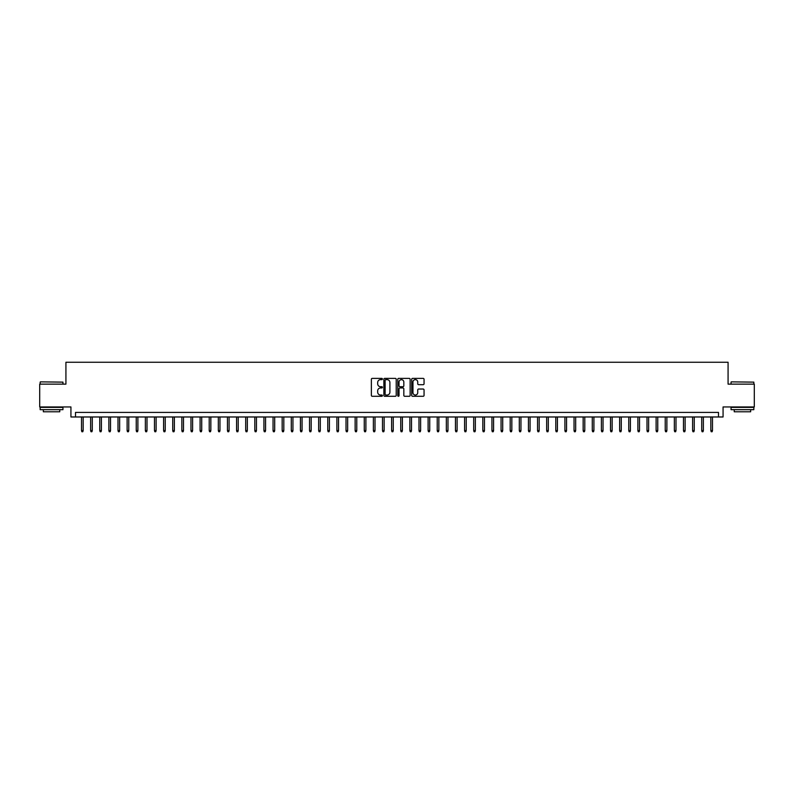 <?xml version="1.0" encoding="UTF-8"?>
<svg xmlns="http://www.w3.org/2000/svg" width="794" height="794" viewBox="0 0 794 794"><rect width="100%" height="100%" fill="white"/><g stroke="black" fill="none" stroke-linecap="round" stroke-linejoin="round"><path stroke-width="1.19" d="M382.41 379.006A0.625 0.625 0 0 0 381.785 378.381L372.267 378.381A0.893 0.893 0 0 0 371.374 379.274L371.374 395.392A0.893 0.893 0 0 0 372.267 396.285L381.785 396.285A0.625 0.625 0 0 0 382.41 395.66A0.625 0.625 0 0 0 381.785 395.035L380.554 395.035A2.868 2.868 0 0 1 377.686 392.167L377.686 390.827A2.868 2.868 0 0 1 380.554 387.958L381.785 387.958A0.625 0.625 0 0 0 382.41 387.333A0.625 0.625 0 0 0 381.785 386.708L380.554 386.708A2.868 2.868 0 0 1 377.686 383.839L377.686 382.5A2.868 2.868 0 0 1 380.554 379.631L381.785 379.631A0.625 0.625 0 0 0 382.41 379.006M423.162 384.693A0.893 0.893 0 0 0 424.056 383.8L424.056 379.274A0.893 0.893 0 0 0 423.162 378.381L412.602 378.381A0.893 0.893 0 0 0 411.709 379.274L411.709 395.392A0.893 0.893 0 0 0 412.602 396.285L423.162 396.285A0.893 0.893 0 0 0 424.056 395.392L424.056 389.923A0.893 0.893 0 0 0 423.162 389.03L418.646 389.03A0.893 0.893 0 0 0 417.743 389.923L417.743 392.633A2.392 2.392 0 0 1 415.351 395.035A2.392 2.392 0 0 1 412.959 392.633L412.959 382.023A2.392 2.392 0 0 1 415.351 379.631A2.392 2.392 0 0 1 417.743 382.023L417.743 383.8A0.893 0.893 0 0 0 418.646 384.693L423.162 384.693M718.501 416.979L723.066 416.979L723.066 406.945L754.3 406.945L754.3 384.137L728.078 384.137L728.078 362.253L65.922 362.253L65.922 384.137L39.7 384.137L39.7 406.945L70.934 406.945L70.934 416.979L718.501 416.979L718.501 412.414L75.499 412.414L75.499 416.979M396.216 379.274A0.893 0.893 0 0 0 395.323 378.381L384.753 378.381A0.893 0.893 0 0 0 383.859 379.274L383.859 395.392A0.893 0.893 0 0 0 384.753 396.285L395.323 396.285A0.893 0.893 0 0 0 396.216 395.392L396.216 379.274M398.677 378.381L409.247 378.381A0.893 0.893 0 0 1 410.141 379.274L410.141 395.392A0.893 0.893 0 0 1 409.247 396.285L404.722 396.285A0.893 0.893 0 0 1 403.828 395.392L403.828 388.852A0.893 0.893 0 0 0 402.935 387.958L399.928 387.958A0.893 0.893 0 0 0 399.035 388.852L399.035 395.66A0.625 0.625 0 0 1 398.409 396.285A0.625 0.625 0 0 1 397.784 395.66L397.784 379.274A0.893 0.893 0 0 1 398.677 378.381M385.745 379.631A0.625 0.625 0 0 0 385.12 380.257L385.12 394.41A0.625 0.625 0 0 0 385.745 395.035L387.045 395.035A2.868 2.868 0 0 0 389.904 392.167L389.904 382.5A2.868 2.868 0 0 0 387.045 379.631L385.745 379.631M403.828 382.073A2.392 2.392 0 0 0 401.427 379.681A2.392 2.392 0 0 0 399.035 382.073L399.035 385.815A0.893 0.893 0 0 0 399.928 386.708L402.935 386.708A0.893 0.893 0 0 0 403.828 385.815L403.828 382.073M83.162 430.566L82.794 431.747L81.881 431.747L81.514 430.566L83.162 430.566L83.162 416.979M81.514 430.566L81.514 416.979M40.434 381.864L62.954 382.132L40.434 381.864M51.56 409.674L40.157 409.674L40.157 407.401L62.954 407.401L62.954 409.674L51.56 409.674M59.768 409.674L59.768 411.778L43.352 411.778L43.352 409.674M731.314 381.864L753.843 382.132L731.314 381.864M742.44 409.674L731.046 409.674L731.046 407.401L753.843 407.401L753.843 409.674L742.44 409.674M750.648 409.674L750.648 411.778L734.232 411.778L734.232 409.674M92.283 430.566L91.915 431.747L91.002 431.747L90.635 430.566L92.283 430.566L92.283 416.979M90.635 430.566L90.635 416.979M101.404 430.566L101.037 431.747L100.123 431.747L99.756 430.566L101.404 430.566L101.404 416.979M99.756 430.566L99.756 416.979M110.525 430.566L110.158 431.747L109.244 431.747L108.877 430.566L110.525 430.566L110.525 416.979M108.877 430.566L108.877 416.979M119.646 430.566L119.279 431.747L118.366 431.747L117.998 430.566L119.646 430.566L119.646 416.979M117.998 430.566L117.998 416.979M128.767 430.566L128.4 431.747L127.487 431.747L127.119 430.566L128.767 430.566L128.767 416.979M127.119 430.566L127.119 416.979M137.888 430.566L137.521 431.747L136.608 431.747L136.24 430.566L137.888 430.566L137.888 416.979M136.24 430.566L136.24 416.979M146.999 430.566L146.642 431.747L145.729 431.747L145.362 430.566L146.999 430.566L146.999 416.979M145.362 430.566L145.362 416.979M156.12 430.566L155.763 431.747L154.85 431.747L154.483 430.566L156.12 430.566L156.12 416.979M154.483 430.566L154.483 416.979M165.241 430.566L164.884 431.747L163.971 431.747L163.604 430.566L165.241 430.566L165.241 416.979M163.604 430.566L163.604 416.979M174.362 430.566L174.005 431.747L173.092 431.747L172.725 430.566L174.362 430.566L174.362 416.979M172.725 430.566L172.725 416.979M183.483 430.566L183.126 431.747L182.213 431.747L181.846 430.566L183.483 430.566L183.483 416.979M181.846 430.566L181.846 416.979M192.605 430.566L192.237 431.747L191.334 431.747L190.967 430.566L192.605 430.566L192.605 416.979M190.967 430.566L190.967 416.979M201.726 430.566L201.358 431.747L200.455 431.747L200.088 430.566L201.726 430.566L201.726 416.979M200.088 430.566L200.088 416.979M210.847 430.566L210.479 431.747L209.576 431.747L209.209 430.566L210.847 430.566L210.847 416.979M209.209 430.566L209.209 416.979M219.968 430.566L219.601 431.747L218.687 431.747L218.33 430.566L219.968 430.566L219.968 416.979M218.33 430.566L218.33 416.979M229.089 430.566L228.722 431.747L227.809 431.747L227.451 430.566L229.089 430.566L229.089 416.979M227.451 430.566L227.451 416.979M238.21 430.566L237.843 431.747L236.93 431.747L236.572 430.566L238.21 430.566L238.21 416.979M236.572 430.566L236.572 416.979M247.331 430.566L246.964 431.747L246.051 431.747L245.693 430.566L247.331 430.566L247.331 416.979M245.693 430.566L245.693 416.979M256.452 430.566L256.085 431.747L255.172 431.747L254.814 430.566L256.452 430.566L256.452 416.979M254.814 430.566L254.814 416.979M265.573 430.566L265.206 431.747L264.293 431.747L263.926 430.566L265.573 430.566L265.573 416.979M263.926 430.566L263.926 416.979M274.694 430.566L274.327 431.747L273.414 431.747L273.047 430.566L274.694 430.566L274.694 416.979M273.047 430.566L273.047 416.979M283.815 430.566L283.448 431.747L282.535 431.747L282.168 430.566L283.815 430.566L283.815 416.979M282.168 430.566L282.168 416.979M292.936 430.566L292.569 431.747L291.656 431.747L291.289 430.566L292.936 430.566L292.936 416.979M291.289 430.566L291.289 416.979M302.057 430.566L301.69 431.747L300.777 431.747L300.41 430.566L302.057 430.566L302.057 416.979M300.41 430.566L300.41 416.979M311.179 430.566L310.811 431.747L309.898 431.747L309.531 430.566L311.179 430.566L311.179 416.979M309.531 430.566L309.531 416.979M320.3 430.566L319.932 431.747L319.019 431.747L318.652 430.566L320.3 430.566L320.3 416.979M318.652 430.566L318.652 416.979M329.421 430.566L329.053 431.747L328.14 431.747L327.773 430.566L329.421 430.566L329.421 416.979M327.773 430.566L327.773 416.979M338.542 430.566L338.175 431.747L337.261 431.747L336.894 430.566L338.542 430.566L338.542 416.979M336.894 430.566L336.894 416.979M347.653 430.566L347.296 431.747L346.382 431.747L346.015 430.566L347.653 430.566L347.653 416.979M346.015 430.566L346.015 416.979M356.774 430.566L356.417 431.747L355.504 431.747L355.136 430.566L356.774 430.566L356.774 416.979M355.136 430.566L355.136 416.979M365.895 430.566L365.538 431.747L364.625 431.747L364.257 430.566L365.895 430.566L365.895 416.979M364.257 430.566L364.257 416.979M375.016 430.566L374.659 431.747L373.746 431.747L373.379 430.566L375.016 430.566L375.016 416.979M373.379 430.566L373.379 416.979M384.137 430.566L383.78 431.747L382.867 431.747L382.5 430.566L384.137 430.566L384.137 416.979M382.5 430.566L382.5 416.979M393.258 430.566L392.891 431.747L391.988 431.747L391.621 430.566L393.258 430.566L393.258 416.979M391.621 430.566L391.621 416.979M402.379 430.566L402.012 431.747L401.109 431.747L400.742 430.566L402.379 430.566L402.379 416.979M400.742 430.566L400.742 416.979M411.5 430.566L411.133 431.747L410.22 431.747L409.863 430.566L411.5 430.566L411.5 416.979M409.863 430.566L409.863 416.979M420.622 430.566L420.254 431.747L419.341 431.747L418.984 430.566L420.622 430.566L420.622 416.979M418.984 430.566L418.984 416.979M429.743 430.566L429.375 431.747L428.462 431.747L428.105 430.566L429.743 430.566L429.743 416.979M428.105 430.566L428.105 416.979M438.864 430.566L438.496 431.747L437.583 431.747L437.226 430.566L438.864 430.566L438.864 416.979M437.226 430.566L437.226 416.979M447.985 430.566L447.618 431.747L446.704 431.747L446.347 430.566L447.985 430.566L447.985 416.979M446.347 430.566L446.347 416.979M457.106 430.566L456.739 431.747L455.825 431.747L455.458 430.566L457.106 430.566L457.106 416.979M455.458 430.566L455.458 416.979M466.227 430.566L465.86 431.747L464.947 431.747L464.579 430.566L466.227 430.566L466.227 416.979M464.579 430.566L464.579 416.979M475.348 430.566L474.981 431.747L474.068 431.747L473.7 430.566L475.348 430.566L475.348 416.979M473.7 430.566L473.7 416.979M484.469 430.566L484.102 431.747L483.189 431.747L482.821 430.566L484.469 430.566L484.469 416.979M482.821 430.566L482.821 416.979M493.59 430.566L493.223 431.747L492.31 431.747L491.943 430.566L493.59 430.566L493.59 416.979M491.943 430.566L491.943 416.979M502.711 430.566L502.344 431.747L501.431 431.747L501.064 430.566L502.711 430.566L502.711 416.979M501.064 430.566L501.064 416.979M511.832 430.566L511.465 431.747L510.552 431.747L510.185 430.566L511.832 430.566L511.832 416.979M510.185 430.566L510.185 416.979M520.953 430.566L520.586 431.747L519.673 431.747L519.306 430.566L520.953 430.566L520.953 416.979M519.306 430.566L519.306 416.979M530.074 430.566L529.707 431.747L528.794 431.747L528.427 430.566L530.074 430.566L530.074 416.979M528.427 430.566L528.427 416.979M539.186 430.566L538.828 431.747L537.915 431.747L537.548 430.566L539.186 430.566L539.186 416.979M537.548 430.566L537.548 416.979M548.307 430.566L547.949 431.747L547.036 431.747L546.669 430.566L548.307 430.566L548.307 416.979M546.669 430.566L546.669 416.979M557.428 430.566L557.07 431.747L556.157 431.747L555.79 430.566L557.428 430.566L557.428 416.979M555.79 430.566L555.79 416.979M566.549 430.566L566.191 431.747L565.278 431.747L564.911 430.566L566.549 430.566L566.549 416.979M564.911 430.566L564.911 416.979M575.67 430.566L575.313 431.747L574.399 431.747L574.032 430.566L575.67 430.566L575.67 416.979M574.032 430.566L574.032 416.979M584.791 430.566L584.424 431.747L583.521 431.747L583.153 430.566L584.791 430.566L584.791 416.979M583.153 430.566L583.153 416.979M593.912 430.566L593.545 431.747L592.642 431.747L592.274 430.566L593.912 430.566L593.912 416.979M592.274 430.566L592.274 416.979M603.033 430.566L602.666 431.747L601.763 431.747L601.395 430.566L603.033 430.566L603.033 416.979M601.395 430.566L601.395 416.979M612.154 430.566L611.787 431.747L610.874 431.747L610.517 430.566L612.154 430.566L612.154 416.979M610.517 430.566L610.517 416.979M621.275 430.566L620.908 431.747L619.995 431.747L619.638 430.566L621.275 430.566L621.275 416.979M619.638 430.566L619.638 416.979M630.396 430.566L630.029 431.747L629.116 431.747L628.759 430.566L630.396 430.566L630.396 416.979M628.759 430.566L628.759 416.979M639.517 430.566L639.15 431.747L638.237 431.747L637.88 430.566L639.517 430.566L639.517 416.979M637.88 430.566L637.88 416.979M648.638 430.566L648.271 431.747L647.358 431.747L647.001 430.566L648.638 430.566L648.638 416.979M647.001 430.566L647.001 416.979M657.76 430.566L657.392 431.747L656.479 431.747L656.112 430.566L657.76 430.566L657.76 416.979M656.112 430.566L656.112 416.979M666.881 430.566L666.513 431.747L665.6 431.747L665.233 430.566L666.881 430.566L666.881 416.979M665.233 430.566L665.233 416.979M676.002 430.566L675.634 431.747L674.721 431.747L674.354 430.566L676.002 430.566L676.002 416.979M674.354 430.566L674.354 416.979M685.123 430.566L684.756 431.747L683.842 431.747L683.475 430.566L685.123 430.566L685.123 416.979M683.475 430.566L683.475 416.979M694.244 430.566L693.877 431.747L692.964 431.747L692.596 430.566L694.244 430.566L694.244 416.979M692.596 430.566L692.596 416.979M703.365 430.566L702.998 431.747L702.085 431.747L701.717 430.566L703.365 430.566L703.365 416.979M701.717 430.566L701.717 416.979M712.486 430.566L712.119 431.747L711.206 431.747L710.838 430.566L712.486 430.566L712.486 416.979M710.838 430.566L710.838 416.979M40.157 384.137L40.157 382.132M62.954 384.137L62.954 382.132M731.046 384.137L731.046 382.132M753.843 384.137L753.843 382.132"/></g></svg>
